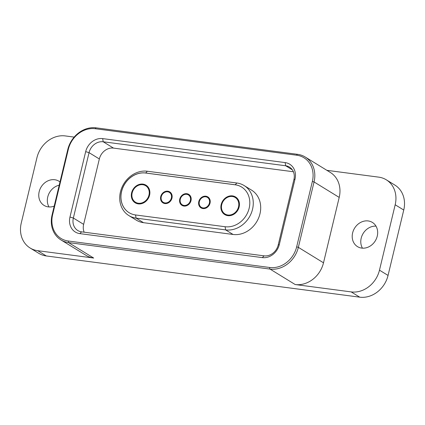 <?xml version="1.0" encoding="UTF-8"?>
<svg xmlns="http://www.w3.org/2000/svg" width="425" height="425" viewBox="0 0 425 425"><rect width="100%" height="100%" fill="white"/><g stroke="black" fill="none" stroke-linecap="round" stroke-linejoin="round"><path stroke-width="0.64" d="M135.192 202.794A10.333 8.829 -58.4 0 0 135.219 202.815A10.333 8.829 -58.4 0 0 149.584 195.187A10.333 8.829 -58.4 0 0 146.035 185.21A10.333 8.829 -58.4 0 0 146.009 185.194M149.526 195.155A10.333 8.829 -58.4 0 0 145.982 185.173A10.333 8.829 -58.4 0 0 131.617 192.796A10.333 8.829 -58.4 0 0 135.161 202.778A10.333 8.829 -58.4 0 0 149.526 195.155M224.745 214.572A10.333 8.829 -58.4 0 0 224.777 214.588A10.333 8.829 -58.4 0 0 239.142 206.964A10.333 8.829 -58.4 0 0 235.593 196.982A10.333 8.829 -58.4 0 0 235.567 196.966M239.084 206.927A10.333 8.829 -58.4 0 0 235.535 196.95A10.333 8.829 -58.4 0 0 221.17 204.574A10.333 8.829 -58.4 0 0 224.719 214.551A10.333 8.829 -58.4 0 0 239.084 206.927M201.03 207.883A6.455 5.52 -58.4 0 0 201.057 207.899A6.455 5.52 -58.4 0 0 210.035 203.134A6.455 5.52 -58.4 0 0 207.82 196.897A6.455 5.52 -58.4 0 0 207.788 196.881M209.977 203.102A6.455 5.52 -58.4 0 0 207.761 196.865A6.455 5.52 -58.4 0 0 198.783 201.631A6.455 5.52 -58.4 0 0 200.998 207.867A6.455 5.52 -58.4 0 0 209.977 203.102M181.996 205.381A6.455 5.52 -58.4 0 0 182.028 205.397A6.455 5.52 -58.4 0 0 191.006 200.632A6.455 5.52 -58.4 0 0 188.785 194.395A6.455 5.52 -58.4 0 0 188.758 194.379M190.947 200.6A6.455 5.52 -58.4 0 0 188.732 194.363A6.455 5.52 -58.4 0 0 179.754 199.128A6.455 5.52 -58.4 0 0 181.969 205.365A6.455 5.52 -58.4 0 0 190.947 200.6M162.966 202.879A6.455 5.52 -58.4 0 0 162.993 202.895A6.455 5.52 -58.4 0 0 171.971 198.13A6.455 5.52 -58.4 0 0 169.756 191.893A6.455 5.52 -58.4 0 0 169.729 191.877M171.918 198.098A6.455 5.52 -58.4 0 0 169.697 191.861A6.455 5.52 -58.4 0 0 160.719 196.626A6.455 5.52 -58.4 0 0 162.94 202.863A6.455 5.52 -58.4 0 0 171.918 198.098M241.65 187.064A21.951 18.758 -58.4 0 0 235.222 184.811L235.163 184.774A21.951 18.758 121.6 0 1 241.623 187.048A21.951 18.758 121.6 0 1 249.156 208.255A21.951 18.758 121.6 0 1 225.091 226.727L135.532 214.954A21.951 18.758 121.6 0 1 129.078 212.681A21.951 18.758 121.6 0 1 121.539 191.473A21.951 18.758 121.6 0 1 145.605 172.996L235.163 184.774L236.9 183.01A24.538 20.963 121.6 0 1 244.115 185.55A24.538 20.963 121.6 0 1 252.54 209.249A24.538 20.963 121.6 0 1 225.643 229.898L136.085 218.121A24.538 20.963 121.6 0 1 128.871 215.581A24.538 20.963 121.6 0 1 120.445 191.882A24.538 20.963 121.6 0 1 147.342 171.232L236.9 183.01M128.871 215.581L136.298 220.15A24.538 20.963 -58.4 0 0 143.517 222.689L233.07 234.467A24.538 20.963 -58.4 0 0 259.973 213.817A24.538 20.963 -58.4 0 0 251.547 190.113L244.115 185.55M85.675 151.645L69.971 217.042A15.497 13.239 121.6 0 0 79.852 233.617L262.321 257.608A15.497 13.239 121.6 0 0 279.31 244.572L295.008 179.169A15.497 13.239 121.6 0 0 285.132 162.594L102.659 138.603A15.497 13.239 121.6 0 0 85.675 151.645L89.053 152.644A12.915 11.034 121.6 0 1 103.211 141.775L285.685 165.766A12.915 11.034 121.6 0 1 289.483 167.105A12.915 11.034 121.6 0 1 293.914 179.578L278.216 244.975A12.915 11.034 121.6 0 1 264.058 255.845L81.584 231.853A12.915 11.034 121.6 0 1 77.786 230.515A12.915 11.034 121.6 0 1 73.355 218.041L89.053 152.644L99.344 158.966A12.915 11.034 121.6 0 1 113.502 148.097L293.399 171.753M67.772 149.568A25.829 22.068 121.6 0 1 96.087 127.835L297.59 154.328A25.829 22.068 121.6 0 1 305.187 157A25.829 22.068 121.6 0 1 314.054 181.948L298.35 247.35A25.829 22.068 121.6 0 1 270.04 269.083L68.537 242.59A25.829 22.068 121.6 0 1 60.94 239.918A25.829 22.068 121.6 0 1 52.073 214.965L67.772 149.568L68.319 149.361L52.62 214.763A24.538 20.963 -58.4 0 0 68.26 241.007L269.546 267.468A24.538 20.963 -58.4 0 0 296.661 246.851L312.364 181.454A24.538 20.963 -58.4 0 0 296.507 155.183L95.221 128.717A24.538 20.963 -58.4 0 0 68.319 149.361M377.251 236.141A14.206 12.139 121.6 0 1 357.499 246.622A14.206 12.139 121.6 0 1 352.623 232.9A14.206 12.139 121.6 0 1 372.374 222.418A14.206 12.139 121.6 0 1 377.251 236.141M362.456 248.168A14.206 12.139 121.6 0 1 361.197 238.17A14.206 12.139 121.6 0 1 375.992 226.143M74.173 137.1L65.264 135.926A25.829 22.068 -58.4 0 0 36.948 157.664L21.25 223.061A25.829 22.068 -58.4 0 0 30.117 248.009L38.691 253.279A25.829 22.068 -58.4 0 0 46.288 255.951L359.736 297.165A25.829 22.068 -58.4 0 0 388.052 275.432L403.75 210.035L395.176 204.765A25.829 22.068 -58.4 0 0 386.309 179.817A25.829 22.068 -58.4 0 0 378.712 177.14L326.868 170.324M403.75 210.035A25.829 22.068 -58.4 0 0 394.883 185.082L386.309 179.817M305.187 157L330.337 172.454A25.829 22.068 121.6 0 1 339.203 197.407L323.505 262.804A25.829 22.068 121.6 0 1 295.189 284.538L351.162 291.901A25.829 22.068 -58.4 0 0 379.477 270.162L388.052 275.432M54.193 206.13A14.206 12.139 121.6 0 1 44.051 205.408A14.206 12.139 121.6 0 1 39.174 191.686A14.206 12.139 121.6 0 1 58.926 181.204A14.206 12.139 121.6 0 1 59.999 181.958M49.008 206.954A14.206 12.139 121.6 0 1 47.749 196.956A14.206 12.139 121.6 0 1 59.218 185.194M30.117 248.009A25.829 22.068 -58.4 0 0 37.713 250.686L93.686 258.044A25.829 22.068 121.6 0 1 86.089 255.372L60.94 239.918M395.176 204.765L379.477 270.162M84.155 232.188A12.915 11.034 121.6 0 1 83.64 224.363L99.344 158.966M235.222 184.811L145.663 173.033A21.951 18.758 -58.4 0 0 122.836 187.728A21.951 18.758 -58.4 0 0 129.104 212.697M238.521 206.853A9.685 8.277 121.6 0 1 227.906 215.008A9.685 8.277 121.6 0 1 221.733 204.648A9.685 8.277 121.6 0 1 232.347 196.499A9.685 8.277 121.6 0 1 238.521 206.853M209.419 203.028A5.812 4.967 -58.4 0 0 205.711 196.812A5.812 4.967 -58.4 0 0 199.341 201.705A5.812 4.967 -58.4 0 0 203.049 207.921A5.812 4.967 -58.4 0 0 209.419 203.028M190.384 200.526A5.812 4.967 -58.4 0 0 186.681 194.31A5.812 4.967 -58.4 0 0 180.312 199.203A5.812 4.967 -58.4 0 0 184.014 205.418A5.812 4.967 -58.4 0 0 190.384 200.526M171.355 198.023A5.812 4.967 -58.4 0 0 167.652 191.808A5.812 4.967 -58.4 0 0 161.282 196.701A5.812 4.967 -58.4 0 0 164.985 202.916A5.812 4.967 -58.4 0 0 171.355 198.023M148.968 195.08A9.685 8.277 121.6 0 1 138.348 203.23A9.685 8.277 121.6 0 1 132.175 192.87A9.685 8.277 121.6 0 1 142.795 184.721A9.685 8.277 121.6 0 1 148.968 195.08M233.07 234.467L225.643 229.898L225.091 226.727M135.532 214.954L136.085 218.121L143.517 222.689M147.342 171.232L145.663 173.033M83.64 224.363L73.355 218.041L69.971 217.042M79.852 233.617L81.584 231.853M264.058 255.845L262.321 257.608M279.31 244.572L278.216 244.975M285.132 162.594L285.685 165.766L292.389 169.888M293.914 179.578L295.008 179.169M96.087 127.835L95.221 128.717M52.073 214.965L52.62 214.763M68.26 241.007L68.537 242.59L93.686 258.044M269.822 269.057L269.546 267.468M296.661 246.851L298.35 247.35L323.505 262.804M339.203 197.407L314.054 181.948L312.364 181.454M296.507 155.183L297.373 154.296M359.736 297.165L351.162 291.901M37.713 250.686L46.288 255.951M295.189 284.538L270.04 269.083M113.502 148.097L103.211 141.775L102.659 138.603"/></g></svg>
